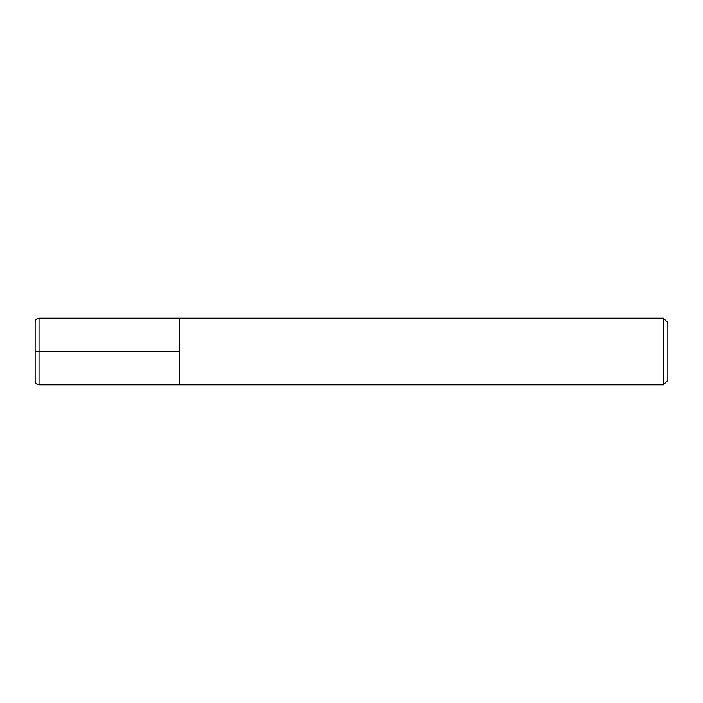 <?xml version="1.0" encoding="UTF-8"?>
<svg xmlns="http://www.w3.org/2000/svg" width="703" height="703" viewBox="0 0 703 703"><rect width="100%" height="100%" fill="white"/><g stroke="black" fill="none" stroke-linecap="round" stroke-linejoin="round"><path stroke-width="1.05" d="M179.45 351.5L39.034 351.5L39.034 384.796C36.679 384.567 35.387 383.276 35.15 380.912L35.15 351.5L39.034 351.5L39.034 318.204L179.45 318.204L179.45 384.796L663.412 384.796L663.412 318.204L667.85 322.642L667.85 380.358L663.412 384.796M35.15 351.5L35.15 322.088C35.387 319.724 36.679 318.433 39.034 318.204M663.412 318.204L179.45 318.204L179.45 384.796L39.034 384.796"/></g></svg>
